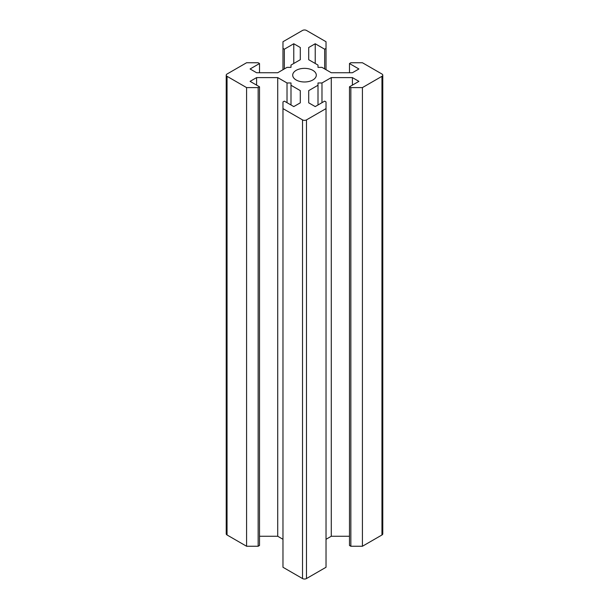 <?xml version="1.0" encoding="UTF-8"?>
<svg xmlns="http://www.w3.org/2000/svg" width="609" height="609" viewBox="0 0 609 609"><rect width="100%" height="100%" fill="white"/><g stroke="black" fill="none" stroke-linecap="round" stroke-linejoin="round"><path stroke-width="0.91" d="M226.221 75.166L226.221 533.834A2.809 1.621 0 0 0 227.043 534.976L227.043 76.315A2.809 1.621 180 0 1 226.221 75.166A2.809 1.621 180 0 1 227.043 74.024L246.584 62.742L258.147 62.742L259.518 63.534L259.518 72.737M258.147 546.258L258.147 87.597L259.518 86.805L259.518 545.466L258.147 546.258L246.584 546.258L227.043 534.976M246.584 546.258L246.584 87.597L258.147 87.597M227.043 76.315L246.584 87.597M287.022 102.685L287.022 82.969L290.995 82.969L290.995 104.984M282.972 539.292L277.727 536.263L277.727 77.602L287.022 82.969M256.595 85.123L256.595 77.602L277.727 77.602M277.727 536.263L259.518 536.263M259.518 86.805L250.086 81.362L256.595 77.602M300.29 59.712L300.29 47.51L300.29 59.712L290.995 65.079L290.995 67.371L287.022 67.371L277.727 72.737L256.595 72.737L250.086 68.977L259.518 63.534M302.513 119.889A2.809 1.621 0 0 0 306.487 119.889L306.487 578.55A2.809 1.621 180 0 1 302.513 578.55L302.513 119.889L282.972 108.608L282.972 101.931L284.342 101.14L293.774 106.59L300.29 102.83L300.29 90.627L290.995 85.26M302.513 578.55L282.972 567.268L282.972 108.608M300.29 102.83L300.29 90.627M306.487 578.55L326.028 567.268L326.028 108.608L306.487 119.889M308.71 102.83L308.71 90.627L308.71 102.83L315.226 106.59L324.658 101.14L326.028 101.931L326.028 108.608M318.005 104.984L318.005 85.26L308.71 90.627M321.978 102.685L321.978 82.969L318.005 82.969L318.005 85.26M326.028 69.708L326.028 41.732L306.487 30.45A2.809 1.621 0 0 0 302.513 30.45L282.972 41.732L282.972 69.708M308.71 59.712L308.71 47.51L308.71 59.712L318.005 65.079L318.005 67.371L321.978 67.371L331.273 72.737L352.405 72.737L358.914 68.977L349.482 63.534L349.482 72.737M315.226 63.473L315.226 43.749L308.71 47.51M324.658 68.916L324.658 49.2L315.226 43.749M326.028 48.408L324.658 49.2M284.342 68.916L284.342 49.2L282.972 48.408M293.774 63.473L293.774 43.749L284.342 49.2M300.29 47.51L293.774 43.749M349.482 63.534L350.853 62.742L362.416 62.742L381.957 74.024A2.809 1.621 180 0 1 382.779 75.166A2.809 1.621 180 0 1 381.957 76.315L381.957 534.976A2.809 1.621 0 0 0 382.779 533.834L382.779 75.166M381.957 534.976L362.416 546.258L350.853 546.258L349.482 545.466L349.482 86.805L350.853 87.597L362.416 87.597L381.957 76.315M349.482 536.263L331.273 536.263L326.028 539.292M296.157 70.355A11.799 6.813 0 0 0 292.701 75.166A11.799 6.813 0 0 0 304.5 81.979A11.799 6.813 0 0 0 316.299 75.166A11.799 6.813 0 0 0 309.014 68.878A11.799 6.813 0 0 0 296.157 70.355M362.416 546.258L362.416 87.597M350.853 546.258L350.853 87.597M352.405 85.123L352.405 77.602L358.914 81.362L349.482 86.805M331.273 536.263L331.273 77.602L352.405 77.602M321.978 82.969L331.273 77.602"/></g></svg>
